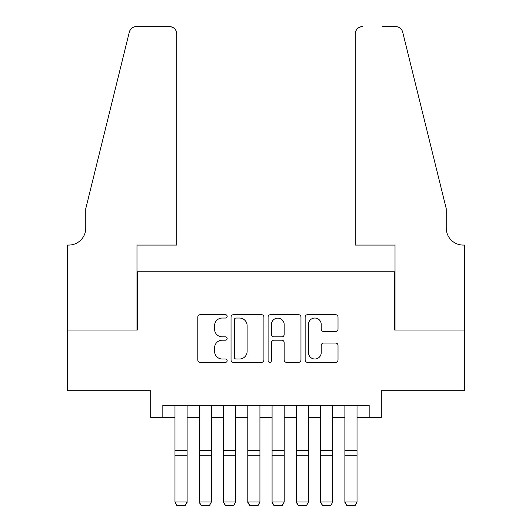 <?xml version="1.0" encoding="UTF-8"?>
<svg xmlns="http://www.w3.org/2000/svg" width="532" height="532" viewBox="0 0 532 532"><rect width="100%" height="100%" fill="white"/><g stroke="black" fill="none" stroke-linecap="round" stroke-linejoin="round"><path stroke-width="0.8" d="M227.164 316.367A1.669 1.669 0 0 0 225.495 314.698L200.178 314.698A2.381 2.381 0 0 0 197.798 317.079L197.798 359.971A2.381 2.381 0 0 0 200.178 362.352L225.495 362.352A1.669 1.669 0 0 0 227.164 360.683A1.669 1.669 0 0 0 225.495 359.014L222.216 359.014A7.628 7.628 0 0 1 214.596 351.393L214.596 347.815A7.628 7.628 0 0 1 222.216 340.194L225.495 340.194A1.669 1.669 0 0 0 227.164 338.525A1.669 1.669 0 0 0 225.495 336.856L222.216 336.856A7.628 7.628 0 0 1 214.596 329.235L214.596 325.657A7.628 7.628 0 0 1 222.216 318.036L225.495 318.036A1.669 1.669 0 0 0 227.164 316.367M335.632 331.496A2.381 2.381 0 0 0 338.02 329.115L338.02 317.079A2.381 2.381 0 0 0 335.632 314.698L307.516 314.698A2.381 2.381 0 0 0 305.135 317.079L305.135 359.971A2.381 2.381 0 0 0 307.516 362.352L335.632 362.352A2.381 2.381 0 0 0 338.02 359.971L338.02 345.434A2.381 2.381 0 0 0 335.632 343.054L323.602 343.054A2.381 2.381 0 0 0 321.222 345.434L321.222 352.643A6.371 6.371 0 0 1 314.844 359.014A6.371 6.371 0 0 1 308.474 352.643L308.474 324.407A6.371 6.371 0 0 1 314.844 318.036A6.371 6.371 0 0 1 321.222 324.407L321.222 329.115A2.381 2.381 0 0 0 323.602 331.496L335.632 331.496M162.832 417.414L162.832 405.278L369.168 405.278L369.168 417.414L381.304 417.414L381.304 390.714L464.443 390.714L464.443 330.026L394.651 330.026L394.651 271.772L137.349 271.772L137.349 330.026L67.557 330.026L67.557 390.714L150.696 390.714L150.696 417.414L174.975 417.414M263.912 317.079A2.381 2.381 0 0 0 261.531 314.698L233.415 314.698A2.381 2.381 0 0 0 231.034 317.079L231.034 359.971A2.381 2.381 0 0 0 233.415 362.352L261.531 362.352A2.381 2.381 0 0 0 263.912 359.971L263.912 317.079M270.469 314.698L298.585 314.698A2.381 2.381 0 0 1 300.966 317.079L300.966 359.971A2.381 2.381 0 0 1 298.585 362.352L286.548 362.352A2.381 2.381 0 0 1 284.168 359.971L284.168 342.575A2.381 2.381 0 0 0 281.787 340.194L273.8 340.194A2.381 2.381 0 0 0 271.42 342.575L271.42 360.683A1.669 1.669 0 0 1 269.751 362.352A1.669 1.669 0 0 1 268.088 360.683L268.088 317.079A2.381 2.381 0 0 1 270.469 314.698M187.111 417.414L199.247 417.414M211.384 417.414L223.52 417.414M235.656 417.414L247.792 417.414M259.929 417.414L272.071 417.414M284.208 417.414L296.344 417.414M308.48 417.414L320.616 417.414M332.753 417.414L344.889 417.414M357.025 417.414L369.168 417.414M236.035 318.036A1.669 1.669 0 0 0 234.373 319.699L234.373 357.344A1.669 1.669 0 0 0 236.035 359.014L239.493 359.014A7.628 7.628 0 0 0 247.114 351.393L247.114 325.657A7.628 7.628 0 0 0 239.493 318.036L236.035 318.036M284.168 324.527A6.371 6.371 0 0 0 277.797 318.149A6.371 6.371 0 0 0 271.42 324.527L271.42 334.475A2.381 2.381 0 0 0 273.8 336.856L281.787 336.856A2.381 2.381 0 0 0 284.168 334.475L284.168 324.527M187.111 405.278L187.111 502.381L185.289 505.4L176.79 505.227L185.289 505.4M176.79 505.4L174.975 501.949L187.111 501.949L185.289 505.227M174.975 405.278L174.975 501.949L176.79 505.227M176.79 245.066L176.79 33.882A7.282 7.282 0 0 0 169.509 26.6L136.378 26.6A7.282 7.282 0 0 0 129.303 32.139L85.765 208.657L85.765 228.075A16.991 16.991 0 0 1 68.774 245.066L67.438 245.066L67.438 330.026L136.983 330.026L136.983 245.066L176.79 245.066L176.79 33.882C176.331 29.493 173.904 27.066 169.509 26.6L149.359 26.6M129.303 32.139C131.158 28.143 131.158 28.143 129.303 32.139L130.327 29.825M85.765 228.075A16.991 16.991 0 0 1 68.774 245.066M355.21 245.066L355.21 33.882L355.21 245.066L395.017 245.066L395.017 330.026L464.562 330.026L464.562 245.066L463.226 245.066A16.991 16.991 0 0 1 446.235 228.075A16.991 16.991 0 0 0 463.226 245.066M432.888 154.533L402.697 32.139L446.235 208.657L446.235 228.075M382.641 26.6L395.622 26.6A7.282 7.282 0 0 1 402.697 32.139C400.842 28.143 400.842 28.143 402.697 32.139C400.842 28.143 400.842 28.143 402.697 32.139M362.492 26.6A7.282 7.282 0 0 0 355.21 33.882C355.669 29.493 358.096 27.066 362.492 26.6M199.247 502.381L201.069 505.4L199.247 501.949L211.384 501.949L209.561 505.4L201.069 505.227L209.561 505.4M223.52 502.381L225.342 505.4L223.52 501.949L235.656 501.949L233.834 505.4L225.342 505.227L233.834 505.4M247.792 502.381L249.614 505.4L247.792 501.949L259.929 501.949L258.113 505.4L249.614 505.227L258.113 505.4M272.071 502.381L273.887 505.4L272.071 501.949L284.208 501.949L282.386 505.4L273.887 505.227L282.386 505.4M211.384 405.278L211.384 501.949L209.561 505.227M199.247 405.278L199.247 501.949L201.069 505.227M235.656 405.278L235.656 501.949L233.834 505.227M223.52 405.278L223.52 501.949L225.342 505.227M259.929 405.278L259.929 501.949L258.113 505.227M247.792 405.278L247.792 501.949L249.614 505.227M284.208 405.278L284.208 501.949L282.386 505.227M272.071 405.278L272.071 501.949L273.887 505.227M296.344 502.381L298.166 505.4L296.344 501.949L308.48 501.949L306.658 505.4L298.166 505.227L306.658 505.4M308.48 405.278L308.48 501.949L306.658 505.227M296.344 405.278L296.344 501.949L298.166 505.227M320.616 502.381L322.439 505.4L320.616 501.949L332.753 501.949L330.931 505.4L322.439 505.227L330.931 505.4M332.753 405.278L332.753 501.949L330.931 505.227M320.616 405.278L320.616 501.949L322.439 505.227M344.889 502.381L346.711 505.4L344.889 501.949L357.025 501.949L355.21 505.4L346.711 505.227L355.21 505.4M357.025 405.278L357.025 501.949L355.21 505.227M344.889 405.278L344.889 501.949L346.711 505.227M187.111 450.591L174.975 450.591M187.111 455.186L174.975 455.186M211.384 450.591L199.247 450.591M211.384 455.186L199.247 455.186M235.656 450.591L223.52 450.591M235.656 455.186L223.52 455.186M259.929 450.591L247.792 450.591M259.929 455.186L247.792 455.186M284.208 450.591L272.071 450.591M284.208 455.186L272.071 455.186M308.48 450.591L296.344 450.591M308.48 455.186L296.344 455.186M332.753 450.591L320.616 450.591M332.753 455.186L320.616 455.186M357.025 450.591L344.889 450.591M357.025 455.186L344.889 455.186"/></g></svg>
